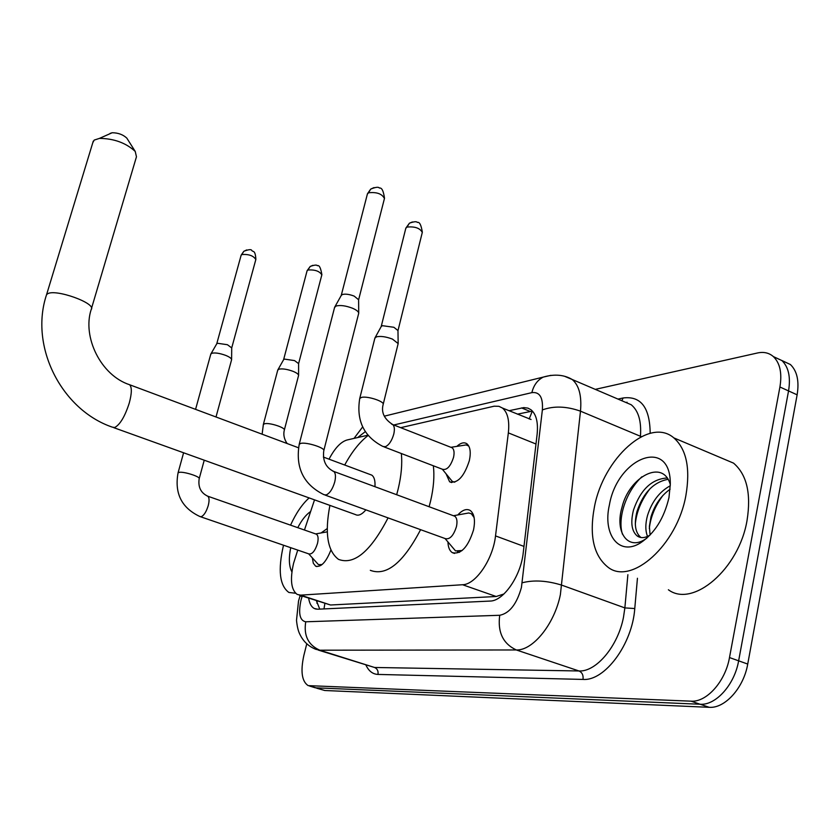 <?xml version="1.0" encoding="UTF-8"?>
<svg xmlns="http://www.w3.org/2000/svg" width="840" height="840" viewBox="0 0 840 840"><rect width="100%" height="100%" fill="white"/><g stroke="black" fill="none" stroke-linecap="round" stroke-linejoin="round"><path stroke-width="1.26" d="M456.824 446.387C460.698 442.838 464.037 441.966 466.851 443.741C470.243 446.618 471.082 452.245 469.35 460.625C464.111 476.711 457.527 483.756 449.61 481.793L446.156 474.012M457.779 514.952C462.452 509.901 466.62 508.421 470.274 510.5C474.369 513.786 475.451 520.285 473.508 530.019C468.027 547.187 460.95 554.726 452.288 552.636C449.61 550.841 448.161 547.312 447.941 542.052M321.048 532.959L327.243 528.559M297.748 550.095L293.58 563.251C289.884 579.505 291.092 589.9 297.213 594.437L300.678 595.14L462.567 584.735C475.681 584.661 493.007 559.283 495.516 535.909L508.347 432.884C509.649 420.693 507.675 412.409 502.425 408.03L498.907 406.319L494.161 406.193L400.68 427.665M502.425 408.03L531.058 419.496M299.177 595.077L330.53 605L496.209 596.505L503.947 593.975M314.528 499.863L304.458 530.009M367.857 435.215L347.014 440.003C340.767 441.851 334.772 448.245 329.028 459.175M330.887 550.085C326.099 562.159 321.017 567.525 315.63 566.171L313.31 563.241L312.375 558.033M595.276 389.372L757.501 352.979C763.76 351.624 769.062 352.842 773.399 356.612C780.014 363.048 782.187 373.181 779.919 386.988L729.488 657.562L738.633 660.817C734.591 684.663 715.817 705.516 700.161 704.246L315.357 687.813L700.161 704.246C715.817 705.516 734.591 684.663 738.633 660.817L788.55 390.925L738.633 660.817L747.726 664.062C743.726 687.845 724.941 708.603 709.212 707.312L324.776 690.501L316.743 688.233M773.346 356.57L781.925 360.57C788.582 367.028 790.787 377.139 788.55 390.925C790.787 377.139 788.582 367.028 781.925 360.57L773.346 356.57M781.841 360.497L790.398 364.518C797.097 370.976 799.344 381.087 797.129 394.832L747.726 664.062M308.647 598.206C309.498 603.488 311.377 606.921 314.276 608.496L317.709 609.221L489.993 601.073C503.433 601.209 520.926 576.02 523.257 552.594L537.117 434.343C538.314 422.331 536.245 414.12 530.922 409.71L527.919 408.114L523.793 407.6L508.988 410.718M319.746 609.126L316.439 600.779M729.488 657.562C725.403 681.461 706.639 702.398 691.047 701.169L308.185 685.629C301.844 681.44 300.394 671.401 303.839 655.515L306.768 643.797M517.409 414.162L532.444 411.096M295.586 593.24L288.887 592.462C279.594 585.679 277.798 569.972 283.479 545.339L283.51 545.212M297.769 527.678C301.749 520.013 306.044 514.626 310.643 511.507M291.911 571.893C288.992 566.517 288.593 558.442 290.714 547.691M290.556 525.147C296.006 513.208 302.19 504.137 309.12 497.921M685.892 495.506C677.166 545.192 631.491 585.564 608.223 567.389C593.639 555.87 589.05 535.689 594.447 506.825C603.435 458.399 649.226 416.504 673.837 437.882C686.469 449.138 690.49 468.342 685.892 495.506M720.384 457.569L733.551 463.134C746.781 474.527 751.286 493.584 747.065 520.307C739.032 569.184 692.759 608.15 668.388 589.764M670.299 484.502C662.855 458.262 629.045 477.204 622.062 507.077C614.575 532.004 627.69 550.421 644.7 539.574L646.79 538.209M609.389 504.977C617.516 457.118 670.971 436.401 670.299 484.344L668.966 497.606C664.083 518.301 654.601 533.389 640.521 542.861C619.133 556.51 602.49 534.587 609.389 504.977M668.021 479.336C653.646 482.024 643.314 492.692 637.035 511.329C633.927 523.824 635.145 532.466 640.678 537.274L641.046 537.527M667.128 477.992C651.767 478.979 640.563 489.636 633.518 509.943C630.399 522.448 631.606 531.101 637.119 535.899C640.595 538.388 644.816 538.167 649.782 535.238M670.131 489.216C661.017 495.716 654.644 504.913 651 516.831L649.373 526.449L650.087 535.028M670.288 485.751C659.526 491.62 651.934 501.522 647.525 515.456C645.278 523.74 645.278 530.744 647.525 536.445M663.023 495.317C655.148 505.943 650.58 516.989 649.32 528.465M649.898 488.859C641.372 500.084 636.51 511.802 635.303 524.034M641.886 476.774C625.852 491.61 617.316 518.574 622.461 534.23M110.008 133.445L112.161 132.752C118.104 132.783 122.987 134.568 126.808 138.107L127.302 138.894M91.486 308.48L136.458 156.797L135.24 151.441C125.937 142.884 114.009 138.537 99.445 138.39L94.227 140.081L92.809 142.653M113.705 427.644L355.415 514.563C358.365 516.149 361.851 514.584 365.894 509.859M401.32 453.506C402.392 463.827 401.342 475.64 398.181 488.964L396.669 494.729M388.059 517.881C370.65 551.471 354.133 565.299 338.499 559.367C327.453 551.029 324.587 533.043 329.91 505.397M433.335 465.78C434.574 476.06 433.661 487.809 430.594 501.018L429.114 506.741M420.599 529.673C403.2 562.874 386.442 576.419 370.314 570.328M374.955 486.696C375.333 480.795 374.272 476.942 371.784 475.136L370.02 474.474M344.705 465.024C351.834 451.889 359.625 442.04 368.088 435.488M308.679 553.854L318.455 564.627L322.077 564.564M200.55 516.758L308.879 553.917C312.197 554.474 315.063 550.988 317.489 543.459C318.56 538.65 318.224 535.563 316.459 534.208L315.777 533.967M210.767 354.26L211.712 353.294C214.946 352.506 219.576 353.199 225.603 355.352C229.53 356.958 231.525 358.418 231.599 359.719L216.006 416.987M216.72 343.875L217.392 343.256L227.409 344.715L231.725 347.907L231.599 359.572M445.043 538.524L455.532 550.904L462.168 550.505M325.059 495.065L445.263 538.608C449.82 539.711 453.548 535.71 456.456 526.606C457.506 521.43 456.96 517.976 454.797 516.243L453.548 515.781M334.562 307.503L336.063 306.022C340.263 304.941 345.776 305.687 352.58 308.259C356.517 309.992 358.565 311.64 358.722 313.236L323.831 450.524M341.219 295.502L342.29 294.536C345.324 293.727 349.293 294.252 354.186 296.111L358.606 299.754L358.722 313.236M474.138 517.608L471.377 513.797L468.783 512.967L466.001 513.471M277.725 370.209L278.849 369.191C282.303 368.456 287.007 369.159 292.961 371.301C296.604 372.803 298.483 374.168 298.589 375.417L284.34 429.986M283.574 359.751L284.371 359.09L294.546 360.591L298.599 363.605L298.589 375.417M442.312 469.214L452.277 481.404L454.755 482.202M384.027 446.88L442.47 469.276C446.891 470.379 450.587 466.399 453.548 457.328C454.545 452.592 454.083 449.411 452.183 447.804L450.965 447.321M374.84 338.237L376.425 336.84C380.615 335.916 385.969 336.661 392.459 339.098L398.16 343.581L383.197 404.303M381.181 326.592L382.305 325.679L393.866 327.274L397.971 330.561L398.16 343.581M468.783 446.04L466.147 444.927L463.344 445.368M324.86 603.55L323.988 608.926M532.319 411.106L529.179 418.981M330.53 605L300.678 595.14M535.994 444.014L508.347 432.884M523.992 546.409L495.516 535.909M496.209 596.505L462.567 584.735M709.212 707.312L691.047 701.169M324.776 690.501L310.454 686.144M797.129 394.832L779.919 386.988M302.221 596.085L300.962 600.337C298.221 613.494 299.817 620.645 305.729 621.789L499.727 615.279C509.544 613.316 516.779 604.044 521.419 587.475L542.367 409.931C543.186 397.457 539.69 391.692 531.867 392.637L393.813 424.977M565.047 376.478L572.219 379.502C579.086 385.361 581.837 395.913 580.482 411.159L560.375 594.668C554.495 624.099 532.896 650.716 516.306 649.961L319.798 650.202L315.84 649.309C308.69 646.496 303.397 641.571 299.985 634.536C298.284 631.365 297.129 626.63 296.51 620.329L298.515 601.115L300.069 595.833L302.064 596.558M637.445 578.256L634.767 608.538C632.321 644.207 604.758 681.24 583.002 679.424L377.969 674.425C378.473 671.024 377.339 668.714 374.556 667.475L319.798 650.202C308.259 645.099 303.566 635.628 305.729 621.789M499.727 615.279C497.48 632.163 503.013 643.724 516.306 649.961L579.001 670.971C596.211 672.032 618.009 646.18 623.49 617.232L624.865 607.908L561.897 585.197C547.071 580.598 533.841 579.789 522.207 582.771M377.969 674.425C372.74 674.184 368.739 671.087 365.967 665.133M318.244 650.076L374.556 667.475L579.001 670.971C582.183 672.462 583.517 675.287 583.002 679.424M617.957 399.074L623.154 397.971C640.868 395.756 649.876 407.536 650.171 433.304M625.926 402.486L627.081 402.245M542.367 409.931C553.644 405.772 566.349 406.182 580.482 411.159L640.437 436.275C641.529 421.218 638.452 410.707 631.207 404.744L623.837 401.594M634.767 608.538L624.865 607.908L627.879 574.697M640.353 437.157L640.437 436.275L641.393 436.622M365.284 431.666L357.672 437.546M621.821 400.733L623.154 397.971M531.867 392.637C533.673 385.256 537.474 380.069 543.28 377.087L550.935 375.333M316.512 601.23L317.131 601.429M530.061 411.411L521.577 407.915M298.463 447.762L129.644 384.752C100.737 375.354 82.205 336.913 91.161 309.582C97.02 303.492 55.157 288.372 47.46 293.895L46.578 294.641C29.127 346.542 61.698 410.056 112.497 427.203L114.765 427.487C120.141 424.536 124.982 416.367 129.286 402.969C131.859 393.341 131.985 387.272 129.644 384.752L128.363 384.269M241.091 255.402L241.815 254.541C248.861 254.058 253.523 255.728 255.822 259.571L231.725 347.897M246.729 249.931L243.821 251.286L241.815 254.541M316.459 534.208L207.785 496.209C200.844 492.954 197.967 487.148 199.164 478.8C200.959 476.858 183.855 471.324 179.161 472.353L178.059 472.857C174.342 493.406 181.65 507.969 199.972 516.558L201.327 516.673C204.089 515.319 206.388 511.613 208.247 505.544C209.465 500.619 209.307 497.501 207.785 496.209L207.207 495.999M367.374 194.103L368.508 192.791C376.761 191.888 382.064 193.798 384.437 198.534L358.606 299.838M374.031 187.583L370.703 189.095L368.508 192.791M454.797 516.243L333.743 471.44C325.846 467.607 322.529 460.719 323.768 450.765C325.7 448.098 306.999 441.998 300.962 443.342L299.24 444.203C295.281 467.733 303.524 484.565 323.988 494.687L326.161 494.949C329.816 493.3 332.671 488.954 334.74 481.929C335.947 476.595 335.622 473.099 333.743 471.44L332.671 471.03M307.052 270.921L307.902 270.007C314.947 269.535 319.589 271.152 321.825 274.88L298.599 363.636M312.911 265.325L310.212 266.448L307.902 270.007M262.122 434.196L263.361 424.452L264.716 423.728C269.724 422.447 285.989 427.833 284.288 430.195C283.185 434.658 284.13 439.11 287.123 443.531M405.794 228.333L406.98 227.084C414.876 226.317 419.99 228.102 422.289 232.428L397.971 330.677M412.398 221.97L409.437 223.178L406.98 227.084M452.183 447.804L392.7 424.546C384.237 419.076 381.056 412.388 383.145 404.502C384.909 401.572 367.616 395.84 361.61 397.373L359.741 398.454C356.149 420.609 363.867 436.611 382.904 446.45L385.35 446.723C389.036 444.99 391.839 440.79 393.771 434.123C394.832 429.324 394.475 426.122 392.7 424.546L391.587 424.095M317.173 601.02L316.953 603.278M315.63 566.171L316.858 566.58M452.288 552.636L454.545 553.445M449.61 481.793L451.7 482.58M790.398 364.518L773.399 356.612M316.239 609.147L314.276 608.496M309.572 686.049L315.357 687.813M384.31 416.168L543.28 377.087C554.432 373.874 564.081 374.682 572.219 379.502L623.994 401.656M362.639 426.941L354.039 438.386M637.119 535.899L640.678 537.274M644.7 539.574L640.521 542.861M673.837 437.882L733.551 463.134M112.161 132.752L99.445 138.39M126.808 138.107L135.24 151.441M46.578 294.641L93.282 141.099M371.784 475.136L323.379 457.065M216.762 343.739L241.164 255.129L243.821 251.286C248.692 249.428 251.349 249.165 251.79 250.499C253.092 252.273 255.224 249.617 255.885 259.319M319.546 564.995L320.869 565.457M199.227 478.58L204.236 460.194M315.661 533.925L327.296 531.836M178.059 472.857L183.593 452.781M195.573 409.353L210.851 353.945M216.899 343.55L211.04 353.693M341.26 295.365L367.447 193.798L370.703 189.095C375.68 187.089 378.578 186.753 379.407 188.066C381.769 187.457 383.471 190.859 384.51 198.272M457.527 551.628L459.501 552.332M471.377 513.797L473.288 514.51M453.421 515.739L468.783 512.967M299.24 444.203L334.656 307.146M341.471 295.05L334.94 306.716M283.605 359.667L307.104 270.701L310.212 266.448C314.465 264.936 316.827 264.695 317.32 265.724C319.211 264.841 320.723 267.824 321.888 274.68M263.361 424.452L277.788 369.947M283.731 359.468L277.967 369.695M381.203 326.529L405.846 228.123L409.437 223.178C413.973 221.55 416.608 221.309 417.344 222.432C419.517 221.686 421.187 224.963 422.342 232.239M450.912 447.3L466.147 444.927M359.741 398.454L374.913 337.985M381.37 326.245L375.133 337.606"/></g></svg>
